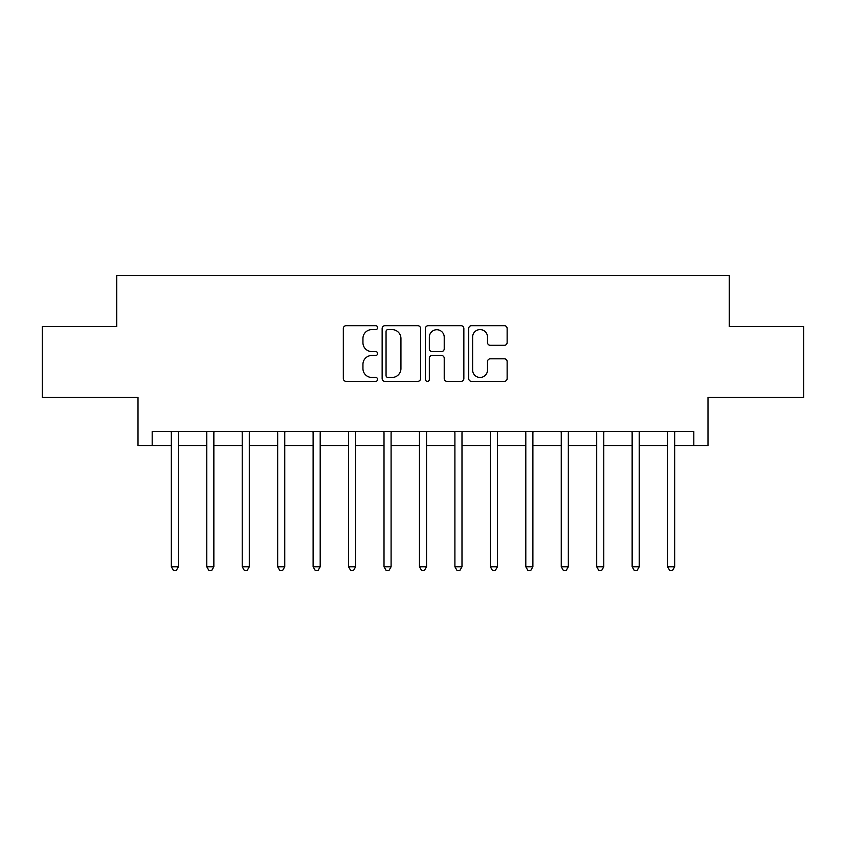 <?xml version="1.0" encoding="UTF-8"?>
<svg xmlns="http://www.w3.org/2000/svg" width="846" height="846" viewBox="0 0 846 846"><rect width="100%" height="100%" fill="white"/><g stroke="black" fill="none" stroke-linecap="round" stroke-linejoin="round"><path stroke-width="1.27" d="M377.633 327.635A1.946 1.946 0 0 0 375.677 325.689L346.109 325.689A2.781 2.781 0 0 0 343.328 328.47L343.328 378.574A2.781 2.781 0 0 0 346.109 381.356L375.677 381.356A1.946 1.946 0 0 0 377.633 379.41A1.946 1.946 0 0 0 375.677 377.464L371.849 377.464A8.904 8.904 0 0 1 362.945 368.56L362.945 364.383A8.904 8.904 0 0 1 371.849 355.468L375.677 355.468A1.946 1.946 0 0 0 377.633 353.522A1.946 1.946 0 0 0 375.677 351.576L371.849 351.576A8.904 8.904 0 0 1 362.945 342.672L362.945 338.495A8.904 8.904 0 0 1 371.849 329.591L375.677 329.591A1.946 1.946 0 0 0 377.633 327.635M504.343 345.316A2.781 2.781 0 0 0 507.135 342.524L507.135 328.47A2.781 2.781 0 0 0 504.343 325.689L471.497 325.689A2.781 2.781 0 0 0 468.716 328.47L468.716 378.574A2.781 2.781 0 0 0 471.497 381.356L504.343 381.356A2.781 2.781 0 0 0 507.135 378.574L507.135 361.591A2.781 2.781 0 0 0 504.343 358.81L490.289 358.81A2.781 2.781 0 0 0 487.508 361.591L487.508 370.019A7.445 7.445 0 0 1 480.063 377.464A7.445 7.445 0 0 1 472.618 370.019L472.618 337.036A7.445 7.445 0 0 1 480.063 329.591A7.445 7.445 0 0 1 487.508 337.036L487.508 342.524A2.781 2.781 0 0 0 490.289 345.316L504.343 345.316M152.185 445.683L152.185 431.502L693.815 431.502L693.815 445.683L707.996 445.683L707.996 397.483L803.7 397.483L803.7 326.588L729.263 326.588L729.263 275.542L116.737 275.542L116.737 326.588L42.3 326.588L42.3 397.483L138.004 397.483L138.004 445.683L171.326 445.683M420.568 328.47A2.781 2.781 0 0 0 417.776 325.689L384.941 325.689A2.781 2.781 0 0 0 382.149 328.47L382.149 378.574A2.781 2.781 0 0 0 384.941 381.356L417.776 381.356A2.781 2.781 0 0 0 420.568 378.574L420.568 328.47M428.224 325.689L461.059 325.689A2.781 2.781 0 0 1 463.851 328.47L463.851 378.574A2.781 2.781 0 0 1 461.059 381.356L447.005 381.356A2.781 2.781 0 0 1 444.224 378.574L444.224 358.26A2.781 2.781 0 0 0 441.443 355.468L432.116 355.468A2.781 2.781 0 0 0 429.334 358.26L429.334 379.41A1.946 1.946 0 0 1 427.389 381.356A1.946 1.946 0 0 1 425.432 379.41L425.432 328.47A2.781 2.781 0 0 1 428.224 325.689M178.421 445.683L206.773 445.683M213.858 445.683L242.22 445.683M249.306 445.683L277.668 445.683M284.753 445.683L313.115 445.683M320.2 445.683L348.563 445.683M355.648 445.683L384.01 445.683M391.095 445.683L419.457 445.683M426.543 445.683L454.905 445.683M461.99 445.683L490.352 445.683M497.437 445.683L525.8 445.683M532.885 445.683L561.247 445.683M568.332 445.683L596.694 445.683M603.78 445.683L632.142 445.683M639.227 445.683L667.579 445.683M674.674 445.683L693.815 445.683M387.997 329.591A1.946 1.946 0 0 0 386.051 331.537L386.051 375.518A1.946 1.946 0 0 0 387.997 377.464L392.036 377.464A8.904 8.904 0 0 0 400.941 368.56L400.941 338.495A8.904 8.904 0 0 0 392.036 329.591L387.997 329.591M444.224 337.173A7.445 7.445 0 0 0 436.779 329.729A7.445 7.445 0 0 0 429.334 337.173L429.334 348.795A2.781 2.781 0 0 0 432.116 351.576L441.443 351.576A2.781 2.781 0 0 0 444.224 348.795L444.224 337.173M178.77 431.502L178.622 431.862A2.834 2.834 0 0 0 178.421 432.93L178.421 566.778L171.326 566.778L171.326 432.93A2.834 2.834 0 0 0 171.125 431.862L170.977 431.502M178.421 566.778L176.285 570.458L173.451 570.458L171.326 566.778M214.218 431.502L214.07 431.862A2.834 2.834 0 0 0 213.858 432.93L213.858 566.778L206.773 566.778L206.773 432.93A2.834 2.834 0 0 0 206.572 431.862L206.424 431.502M213.858 566.778L211.733 570.458L208.899 570.458L206.773 566.778M249.655 431.502L249.517 431.862A2.834 2.834 0 0 0 249.306 432.93L249.306 566.778L242.22 566.778L242.22 432.93A2.834 2.834 0 0 0 242.019 431.862L241.871 431.502M249.306 566.778L247.18 570.458L244.346 570.458L242.22 566.778M285.102 431.502L284.965 431.862A2.834 2.834 0 0 0 284.753 432.93L284.753 566.778L277.668 566.778L277.668 432.93A2.834 2.834 0 0 0 277.467 431.862L277.319 431.502M284.753 566.778L282.627 570.458L279.793 570.458L277.668 566.778M320.549 431.502L320.412 431.862A2.834 2.834 0 0 0 320.2 432.93L320.2 566.778L313.115 566.778L313.115 432.93A2.834 2.834 0 0 0 312.914 431.862L312.766 431.502M320.2 566.778L318.075 570.458L315.241 570.458L313.115 566.778M355.997 431.502L355.859 431.862A2.834 2.834 0 0 0 355.648 432.93L355.648 566.778L348.563 566.778L348.563 432.93A2.834 2.834 0 0 0 348.362 431.862L348.214 431.502M355.648 566.778L353.522 570.458L350.688 570.458L348.563 566.778M391.444 431.502L391.307 431.862A2.834 2.834 0 0 0 391.095 432.93L391.095 566.778L384.01 566.778L384.01 432.93A2.834 2.834 0 0 0 383.798 431.862L383.661 431.502M391.095 566.778L388.97 570.458L386.136 570.458L384.01 566.778M426.892 431.502L426.754 431.862A2.834 2.834 0 0 0 426.543 432.93L426.543 566.778L419.457 566.778L419.457 432.93A2.834 2.834 0 0 0 419.246 431.862L419.108 431.502M426.543 566.778L424.417 570.458L421.583 570.458L419.457 566.778M462.339 431.502L462.202 431.862A2.834 2.834 0 0 0 461.99 432.93L461.99 566.778L454.905 566.778L454.905 432.93A2.834 2.834 0 0 0 454.693 431.862L454.556 431.502M461.99 566.778L459.864 570.458L457.03 570.458L454.905 566.778M497.786 431.502L497.638 431.862A2.834 2.834 0 0 0 497.437 432.93L497.437 566.778L490.352 566.778L490.352 432.93A2.834 2.834 0 0 0 490.141 431.862L490.003 431.502M497.437 566.778L495.312 570.458L492.478 570.458L490.352 566.778M533.234 431.502L533.086 431.862A2.834 2.834 0 0 0 532.885 432.93L532.885 566.778L525.8 566.778L525.8 432.93A2.834 2.834 0 0 0 525.588 431.862L525.451 431.502M532.885 566.778L530.759 570.458L527.925 570.458L525.8 566.778M568.681 431.502L568.533 431.862A2.834 2.834 0 0 0 568.332 432.93L568.332 566.778L561.247 566.778L561.247 432.93A2.834 2.834 0 0 0 561.035 431.862L560.898 431.502M568.332 566.778L566.207 570.458L563.373 570.458L561.247 566.778M604.129 431.502L603.981 431.862A2.834 2.834 0 0 0 603.78 432.93L603.78 566.778L596.694 566.778L596.694 432.93A2.834 2.834 0 0 0 596.483 431.862L596.345 431.502M603.78 566.778L601.654 570.458L598.82 570.458L596.694 566.778M639.576 431.502L639.428 431.862A2.834 2.834 0 0 0 639.227 432.93L639.227 566.778L632.142 566.778L632.142 432.93A2.834 2.834 0 0 0 631.93 431.862L631.782 431.502M639.227 566.778L637.101 570.458L634.267 570.458L632.142 566.778M675.023 431.502L674.875 431.862A2.834 2.834 0 0 0 674.674 432.93L674.674 566.778L667.579 566.778L667.579 432.93A2.834 2.834 0 0 0 667.378 431.862L667.23 431.502M674.674 566.778L672.549 570.458L669.715 570.458L667.579 566.778"/></g></svg>
